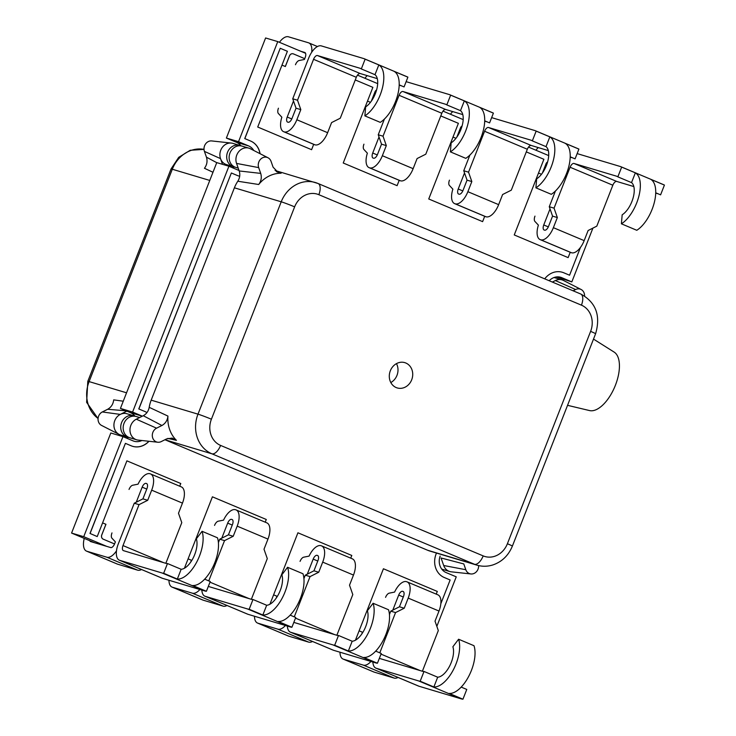 <?xml version="1.0" encoding="UTF-8"?>
<svg xmlns="http://www.w3.org/2000/svg" width="736" height="736" viewBox="0 0 736 736"><rect width="100%" height="100%" fill="white"/><g stroke="black" fill="none" stroke-linecap="round" stroke-linejoin="round"><path stroke-width="1.1" d="M452.714 111.587A15.318 7.323 -67.2 0 0 450.45 114.255M449.457 180.154A5.281 2.53 112.8 0 0 449.402 185.435L452.879 189.161A15.318 7.323 -67.2 0 0 454.618 203.633A15.318 7.323 -67.2 0 0 454.977 203.762L455.234 203.835A15.318 7.323 -67.2 0 0 467.866 191.7L471.831 181.571L467.047 180.145L463.018 190.422A4.756 2.272 112.8 0 1 459.098 194.194L458.684 194.065A4.756 2.272 112.8 0 1 458.574 194.028A4.756 2.272 112.8 0 1 458.234 188.996L464.526 172.942M548.311 150.586L531.254 145.48A4.756 2.272 112.8 0 0 527.335 149.252L511.299 190.164L502.614 194.525L498.649 204.645A15.318 7.323 112.8 0 1 486.018 216.789L485.76 216.715A15.318 7.323 112.8 0 1 485.401 216.586L454.618 203.633M535.44 130.76L578.192 148.755A28.695 13.726 -67.2 0 1 578.91 149.104L565.23 143.354A28.695 13.726 -67.2 0 1 568.532 167.541A28.695 13.726 -67.2 0 1 551.292 194.313L535.9 187.836L536.654 178.83A18.299 8.749 -67.2 0 0 547.501 162.297A18.299 8.749 -67.2 0 0 546.011 146.639L532.33 140.88L536.158 131.118A28.695 13.726 -67.2 0 0 535.44 130.76A28.695 13.726 -67.2 0 0 534.768 130.52L492.366 117.843A15.318 7.323 -67.2 0 0 491.611 117.705M578.91 149.104L575.083 158.866L570.216 156.823M570.207 157.127L572.755 157.89M535.9 187.836A28.695 13.726 112.8 0 0 553.141 161.064A28.695 13.726 112.8 0 0 549.838 136.878L536.158 131.118M467.047 180.145L463.754 170.752L468.538 172.178L484.573 131.256A4.756 2.272 112.8 0 1 488.492 127.494L530.978 140.19A18.299 8.749 112.8 0 1 531.41 140.346A18.299 8.749 112.8 0 1 532.33 140.88M469.908 155.038L463.754 170.752M468.538 172.178L471.831 181.571M549.838 136.878L546.011 146.639M94.567 542.736L71.576 533.066L110.805 432.989L122.958 436.623L133.05 440.864A13.202 11.583 106.6 0 0 134.081 441.241A13.202 11.583 106.6 0 0 141.901 440.505M126.132 437.957A13.202 11.583 106.6 0 0 128.69 437.331M134.992 416.245A13.202 11.583 106.6 0 0 130.53 412.675L120.428 408.425L216.761 162.61L228.914 166.244L239.007 170.494A13.202 11.583 106.6 0 0 239.044 170.513M232.088 167.587A13.202 11.583 106.6 0 0 234.646 166.962M240.957 145.866A13.202 11.583 106.6 0 0 236.486 142.296L226.384 138.055L265.604 37.968L277.757 41.602L305.56 53.296M592.912 228.096L571.826 281.906L556.499 276.929M106.72 546.37L83.729 536.7L71.576 533.066M440.165 556.094A13.202 11.583 106.6 0 0 446.145 572.59L456.246 576.84L436.844 626.345M571.826 281.906L561.724 277.656A13.202 11.583 106.6 0 0 560.694 277.288A13.202 11.583 106.6 0 0 549.194 280.738M357.494 75.146L377.678 83.637M443.008 111.118L463.192 119.609M528.512 147.099L548.697 155.59M253.745 150.466A13.202 11.583 106.6 0 0 248.639 145.93L238.538 141.689L226.384 138.055M238.538 141.689L277.757 41.602M142.361 416.171L132.581 412.059L120.428 408.425M132.581 412.059L228.914 166.244M83.729 536.7L122.958 436.623M542.386 173.061L546.02 163.788A3.33 2.916 -73.4 0 1 547.593 161.966M456.872 137.08L460.506 127.806A3.33 2.916 -73.4 0 1 462.088 125.994M371.358 101.108L374.992 91.834A3.33 2.916 -73.4 0 1 376.574 90.013M285.31 66.516L289.487 55.862A3.33 2.916 -73.4 0 1 293.443 53.912L304.741 58.668M362.443 632.215L359.113 630.816L362.489 632.224L361.698 634.119M276.929 596.243L273.608 594.835L276.984 596.252L276.184 598.147M114.558 543.95L103.215 539.175A3.33 2.916 -73.4 0 1 101.734 534.952L105.91 524.29L102.58 522.891L105.91 524.29M190.67 562.175L191.424 560.262L188.094 558.863L191.424 560.262M190.799 561.991L191.47 560.28M114.568 543.95L103.261 539.194A3.33 2.916 -73.4 0 1 101.78 534.962L105.956 524.299M276.313 597.972L276.984 596.252M361.818 633.944L362.489 632.224M281.98 65.118L285.356 66.534L289.533 55.872A3.33 2.916 -73.4 0 1 293.176 53.82L293.13 53.802M371.487 100.933L375.047 91.853A3.33 2.916 -73.4 0 1 376.556 90.068M367.494 101.09L370.447 102.332M457.001 136.905L460.552 127.825A3.33 2.916 -73.4 0 1 462.07 126.04M453.008 137.062L455.961 138.313M542.506 172.877L546.066 163.797A3.33 2.916 -73.4 0 1 547.584 162.012M538.513 173.043L541.475 174.285M148.976 441.278A18.483 16.21 -73.4 0 1 132.673 446.329A18.483 16.21 -73.4 0 1 131.229 445.804L125.405 443.357L90.086 533.48L97.226 536.572L126.896 460.846L180.771 483.506L179.713 486.211M184.414 568.256L212.41 496.818L266.285 519.478L265.227 522.183M269.928 604.228L297.924 532.79L351.79 555.459L350.732 558.155M355.433 640.2L383.428 568.762L437.304 591.431L436.246 594.127M440.827 603.741L450.138 579.977L444.314 577.53A18.483 16.21 -73.4 0 1 436.503 553.058M544.723 278.852A18.483 16.21 -73.4 0 1 562.304 272.256A18.483 16.21 -73.4 0 1 563.748 272.771L569.572 275.218L580.483 247.379M570.225 252.264L568.128 257.618L514.252 234.95L543.895 159.298L526.295 151.892M484.711 216.292L482.614 221.637L428.738 198.978L458.39 123.326L440.781 115.92M399.197 180.32L397.1 185.665L343.234 163.006L372.876 87.354L355.276 79.948M313.692 144.339L311.595 149.693L257.72 127.024L287.399 51.299L280.232 48.282L244.83 138.598L250.663 141.054A18.483 16.21 -73.4 0 1 260.075 153.704M238.574 175.941A18.483 16.21 -73.4 0 0 239.688 176.217A18.483 16.21 -73.4 0 1 238.63 175.95A18.483 16.21 -73.4 0 1 237.185 175.435L231.362 172.988L138.874 408.977L144.698 411.424A18.483 16.21 -73.4 0 1 146.933 412.602A18.483 16.21 -73.4 0 0 144.606 411.396L138.782 408.94L231.362 172.988M125.405 443.357L89.985 533.444L97.226 536.572M148.856 441.26A18.483 16.21 -73.4 0 1 132.618 446.31M280.232 48.282L244.738 138.57L250.562 141.018A18.483 16.21 -73.4 0 1 259.974 153.649M562.258 272.237A18.483 16.21 -73.4 0 1 563.656 272.743L569.572 275.218M84.254 538.402A15.318 7.323 -67.2 0 0 86.508 551.117A15.318 7.323 -67.2 0 0 86.866 551.246L106.84 557.207A15.318 7.323 -67.2 0 0 116.481 550.85M141.514 569.526A15.318 7.323 112.8 0 1 137.623 570.161L117.65 564.19A15.318 7.323 112.8 0 1 117.291 564.061L86.508 551.117M167.477 563.528L181.157 569.278A18.299 8.749 -67.2 0 0 193.32 557.704A18.299 8.749 -67.2 0 0 196.346 538.835L202.069 531.309A28.695 13.726 112.8 0 1 196.917 561.697A28.695 13.726 112.8 0 1 177.339 579.048L163.65 573.289L167.477 563.528A18.299 8.749 -67.2 0 1 165.931 563.344L123.446 550.648A4.756 2.272 -67.2 0 1 123.335 550.602A4.756 2.272 -67.2 0 1 122.995 545.569L139.03 504.648L147.706 500.296L151.671 490.167A15.318 7.323 -67.2 0 0 150.567 473.947A15.318 7.323 -67.2 0 0 150.208 473.818L149.951 473.736A15.318 7.323 -67.2 0 0 138.055 484.159L132.692 485.236A5.281 2.53 -67.2 0 0 129.03 489.44M111.992 532.91A5.281 2.53 -67.2 0 0 111.936 538.191L115.377 541.871L114.623 543.794A4.756 2.272 112.8 0 1 110.704 547.566L90.583 541.549A4.756 2.272 112.8 0 1 90.473 541.512A4.756 2.272 112.8 0 1 89.755 540.712M202.069 531.309L217.46 537.786A28.695 13.726 -67.2 0 1 212.308 568.174A28.695 13.726 -67.2 0 1 192.731 585.516L206.411 591.275A28.695 13.726 112.8 0 1 204.893 590.999L162.49 578.321A15.318 7.323 112.8 0 1 162.132 578.202L119.379 560.206A15.318 7.323 112.8 0 1 118.266 543.987L134.246 503.222L142.922 498.861L146.952 488.584A4.756 2.272 112.8 0 0 146.611 483.552A4.756 2.272 112.8 0 0 146.501 483.506L146.712 483.598M163.65 573.289A28.695 13.726 112.8 0 1 162.141 573.013L119.738 560.335A15.318 7.323 112.8 0 1 119.379 560.206M139.03 504.648L134.246 503.222M206.411 591.275L210.238 581.514L204.663 579.168M150.567 473.947L181.35 486.892A15.318 7.323 112.8 0 1 182.464 503.12L178.489 513.24L181.783 522.643L165.839 563.316M136.27 502.2L142.168 487.158A4.756 2.272 112.8 0 1 146.087 483.386L146.501 483.506M147.706 500.296L142.922 498.861M177.339 579.048L181.157 569.278M339.995 652.216A15.318 7.323 -67.2 0 0 343.04 659.042A15.318 7.323 -67.2 0 0 343.399 659.171L363.372 665.132A15.318 7.323 -67.2 0 0 370.944 661.462M398.047 677.451A15.318 7.323 112.8 0 1 394.156 678.086L374.182 672.115A15.318 7.323 112.8 0 1 373.824 671.986L343.04 659.042M379.785 652.841L395.563 612.573L404.239 608.221L408.204 598.092A15.318 7.323 -67.2 0 0 407.1 581.872A15.318 7.323 -67.2 0 0 406.741 581.744L406.484 581.661A15.318 7.323 -67.2 0 0 394.588 592.084L389.224 593.161A5.281 2.53 -67.2 0 0 385.563 597.365M458.602 639.234A28.695 13.726 112.8 0 1 453.45 669.622A28.695 13.726 112.8 0 1 433.872 686.964L420.182 681.214L424.01 671.453L437.69 677.203A18.299 8.749 -67.2 0 0 449.852 665.629A18.299 8.749 -67.2 0 0 452.879 646.76L458.602 639.234L473.993 645.711A28.695 13.726 -67.2 0 1 468.841 676.099A28.695 13.726 -67.2 0 1 449.264 693.441L462.944 699.2A28.695 13.726 112.8 0 1 461.426 698.924L419.023 686.246A15.318 7.323 112.8 0 1 418.664 686.127L375.912 668.132A15.318 7.323 112.8 0 1 372.876 662.041M420.182 681.214A28.695 13.726 112.8 0 1 418.674 680.938L376.271 668.26A15.318 7.323 112.8 0 1 375.912 668.132M379.408 658.177A4.756 2.272 -67.2 0 0 379.868 658.527A4.756 2.272 -67.2 0 0 379.978 658.573L422.464 671.269A18.299 8.749 -67.2 0 0 424.01 671.453M395.563 612.573L390.779 611.147L399.455 606.786L403.484 596.51A4.756 2.272 112.8 0 0 403.144 591.477A4.756 2.272 112.8 0 0 403.034 591.431L403.245 591.523M389.436 614.551L390.779 611.147M462.944 699.2L466.771 689.439L461.196 687.093M407.1 581.872L437.883 594.817A15.318 7.323 112.8 0 1 438.996 611.046L435.022 621.166L438.316 630.559L422.372 671.241M392.803 610.126L398.7 595.074A4.756 2.272 112.8 0 1 402.62 591.312L403.034 591.431M404.239 608.221L399.455 606.786M433.872 686.964L437.69 677.203M168.967 580.262A15.318 7.323 -67.2 0 0 172.022 587.089A15.318 7.323 -67.2 0 0 172.38 587.218L192.344 593.188A15.318 7.323 -67.2 0 0 199.916 589.518M227.019 605.498A15.318 7.323 112.8 0 1 223.128 606.142L203.164 600.171A15.318 7.323 112.8 0 1 202.805 600.042L172.022 587.089M208.757 580.888L224.535 540.629L233.22 536.268L237.185 526.148A15.318 7.323 -67.2 0 0 236.081 509.919A15.318 7.323 -67.2 0 0 235.722 509.79L235.465 509.717A15.318 7.323 -67.2 0 0 223.56 520.131L218.206 521.208A5.281 2.53 -67.2 0 0 214.544 525.412M287.583 567.281A28.695 13.726 112.8 0 1 282.431 597.669A28.695 13.726 112.8 0 1 262.844 615.02L249.164 609.261L252.991 599.5L266.671 605.259A18.299 8.749 -67.2 0 0 278.834 593.676A18.299 8.749 -67.2 0 0 281.86 574.807L287.583 567.281L302.974 573.758A28.695 13.726 -67.2 0 1 297.822 604.146A28.695 13.726 -67.2 0 1 278.236 621.497L291.916 627.247A28.695 13.726 112.8 0 1 290.407 626.98L248.004 614.302A15.318 7.323 112.8 0 1 247.646 614.174L204.884 596.188A15.318 7.323 112.8 0 1 201.857 590.097M249.164 609.261A28.695 13.726 112.8 0 1 247.655 608.994L205.243 596.316A15.318 7.323 112.8 0 1 204.884 596.188M208.389 586.224A4.756 2.272 -67.2 0 0 208.849 586.583A4.756 2.272 -67.2 0 0 208.96 586.62L251.445 599.325A18.299 8.749 -67.2 0 0 252.991 599.5M224.535 540.629L219.751 539.194L228.436 534.833L232.466 524.556A4.756 2.272 112.8 0 0 232.116 519.524A4.756 2.272 112.8 0 0 232.006 519.487L232.226 519.579M218.417 542.607L219.751 539.194M291.916 627.247L295.743 617.486L290.177 615.14M236.081 509.919L266.864 522.873A15.318 7.323 112.8 0 1 267.968 539.092L264.003 549.222L267.297 558.615L251.353 599.297M221.784 538.182L227.682 523.13A4.756 2.272 112.8 0 1 231.601 519.358L232.006 519.487M233.22 536.268L228.436 534.833M262.844 615.02L266.671 605.259M311.696 52.256A15.318 7.323 -67.2 0 0 308.798 42.9A15.318 7.323 -67.2 0 0 308.448 42.771L288.475 36.8A15.318 7.323 -67.2 0 0 279.432 42.302M278.438 108.21A5.281 2.53 112.8 0 0 278.374 113.491L281.86 117.208A15.318 7.323 -67.2 0 0 283.599 131.68A15.318 7.323 -67.2 0 0 283.958 131.808L284.206 131.891A15.318 7.323 -67.2 0 0 296.838 119.747L300.812 109.627L296.028 108.192L291.999 118.468A4.756 2.272 112.8 0 1 288.08 122.24L287.666 122.121A4.756 2.272 112.8 0 1 287.555 122.075A4.756 2.272 112.8 0 1 287.215 117.042L293.498 100.988M377.292 78.632L360.226 73.536A4.756 2.272 112.8 0 0 356.307 77.298L340.271 118.22L331.596 122.581L327.63 132.701A15.318 7.323 112.8 0 1 314.999 144.836L314.741 144.762A15.318 7.323 112.8 0 1 314.382 144.633L283.599 131.68M300.748 51.272L304.732 52.458A4.756 2.272 112.8 0 1 304.842 52.504A4.756 2.272 112.8 0 1 305.182 57.537L304.428 59.469L299.129 60.527A5.281 2.53 112.8 0 0 295.467 64.731M364.412 58.816L407.174 76.802A28.695 13.726 -67.2 0 1 407.891 77.16L394.211 71.401A28.695 13.726 -67.2 0 1 397.514 95.588A28.695 13.726 -67.2 0 1 380.264 122.36L364.872 115.883L365.636 106.876A18.299 8.749 -67.2 0 0 376.482 90.344A18.299 8.749 -67.2 0 0 374.992 74.686L361.312 68.936L365.13 59.165A28.695 13.726 -67.2 0 0 364.412 58.816A28.695 13.726 -67.2 0 0 363.75 58.576L321.338 45.899A15.318 7.323 -67.2 0 0 308.706 58.034L292.735 98.799L297.519 100.234L313.554 59.312A4.756 2.272 112.8 0 1 317.474 55.54L359.959 68.246A18.299 8.749 112.8 0 1 360.382 68.393A18.299 8.749 112.8 0 1 361.312 68.936M407.891 77.16L404.064 86.922L399.197 84.87M399.188 85.174L401.736 85.937M364.872 115.883A28.695 13.726 112.8 0 0 382.122 89.111A28.695 13.726 112.8 0 0 378.819 64.924L365.13 59.165M296.028 108.192L292.735 98.799M297.519 100.234L300.812 109.627M378.819 64.924L374.992 74.686M538.228 147.568A15.318 7.323 -67.2 0 0 535.964 150.227M534.971 216.136A5.281 2.53 112.8 0 0 534.906 221.416L538.393 225.133A15.318 7.323 -67.2 0 0 540.132 239.605A15.318 7.323 -67.2 0 0 540.491 239.734L540.739 239.807A15.318 7.323 -67.2 0 0 553.371 227.672L557.345 217.552L552.561 216.117L548.532 226.394A4.756 2.272 112.8 0 1 544.612 230.166L544.198 230.046A4.756 2.272 112.8 0 1 544.088 230A4.756 2.272 112.8 0 1 543.748 224.968L550.031 208.914M633.825 186.558L616.759 181.452A4.756 2.272 112.8 0 0 612.84 185.224L596.804 226.145L588.128 230.506L584.163 240.626A15.318 7.323 112.8 0 1 571.532 252.761L571.274 252.687A15.318 7.323 112.8 0 1 570.915 252.558L540.132 239.605M620.945 166.741L663.706 184.727A28.695 13.726 -67.2 0 1 664.424 185.076L650.744 179.326A28.695 13.726 -67.2 0 1 654.046 203.513A28.695 13.726 -67.2 0 1 636.796 230.285L621.405 223.808L622.168 214.802A18.299 8.749 -67.2 0 0 633.015 198.269A18.299 8.749 -67.2 0 0 631.525 182.611L617.844 176.852L621.662 167.09A28.695 13.726 -67.2 0 0 620.945 166.741A28.695 13.726 -67.2 0 0 620.282 166.502L577.87 153.824A15.318 7.323 -67.2 0 0 577.116 153.677M664.424 185.076L660.597 194.847L655.73 192.795M655.721 193.099L658.269 193.862M621.405 223.808A28.695 13.726 112.8 0 0 638.655 197.036A28.695 13.726 112.8 0 0 635.352 172.85L621.662 167.09M552.561 216.117L549.268 206.724L554.052 208.159L570.087 167.238A4.756 2.272 112.8 0 1 574.006 163.466L616.492 176.171A18.299 8.749 112.8 0 1 616.915 176.318A18.299 8.749 112.8 0 1 617.844 176.852M555.422 191.01L549.268 206.724M554.052 208.159L557.345 217.552M635.352 172.85L631.525 182.611M254.481 616.234A15.318 7.323 -67.2 0 0 257.536 623.061A15.318 7.323 -67.2 0 0 257.885 623.19L277.858 629.16A15.318 7.323 -67.2 0 0 285.43 625.49M312.533 641.47A15.318 7.323 112.8 0 1 308.642 642.114L288.668 636.143A15.318 7.323 112.8 0 1 288.319 636.014L257.536 623.061M294.271 616.869L310.049 576.601L318.734 572.24L322.699 562.12A15.318 7.323 -67.2 0 0 321.586 545.891A15.318 7.323 -67.2 0 0 321.227 545.762L320.979 545.689A15.318 7.323 -67.2 0 0 309.074 556.112L303.71 557.18A5.281 2.53 -67.2 0 0 300.049 561.384M373.097 603.262A28.695 13.726 112.8 0 1 367.945 633.65A28.695 13.726 112.8 0 1 348.358 650.992L334.678 645.242L338.505 635.472L352.185 641.231A18.299 8.749 -67.2 0 0 364.348 629.657A18.299 8.749 -67.2 0 0 367.374 610.788L373.097 603.262L388.488 609.73A28.695 13.726 -67.2 0 1 383.336 640.127A28.695 13.726 -67.2 0 1 363.75 657.469L377.43 663.228A28.695 13.726 112.8 0 1 375.921 662.952L333.509 650.274A15.318 7.323 112.8 0 1 333.15 650.146L290.398 632.16A15.318 7.323 112.8 0 1 287.371 626.069M334.678 645.242A28.695 13.726 112.8 0 1 333.16 644.966L290.757 632.288A15.318 7.323 112.8 0 1 290.398 632.16M293.894 622.205A4.756 2.272 -67.2 0 0 294.354 622.555A4.756 2.272 -67.2 0 0 294.464 622.592L336.95 635.297A18.299 8.749 -67.2 0 0 338.505 635.472M310.049 576.601L305.265 575.175L313.95 570.814L317.97 560.538A4.756 2.272 112.8 0 0 317.63 555.496A4.756 2.272 112.8 0 0 317.52 555.459L317.731 555.551M303.931 578.579L305.265 575.175M377.43 663.228L381.257 653.467L375.682 651.121M321.586 545.891L352.369 558.845A15.318 7.323 112.8 0 1 353.482 575.074L349.517 585.194L352.802 594.587L336.858 635.269M307.289 574.154L313.186 559.102A4.756 2.272 112.8 0 1 317.106 555.34L317.52 555.459M318.734 572.24L313.95 570.814M348.358 650.992L352.185 641.231M367.2 75.615A15.318 7.323 -67.2 0 0 364.936 78.274M363.943 144.182A5.281 2.53 112.8 0 0 363.888 149.463L367.374 153.18A15.318 7.323 -67.2 0 0 369.104 167.661A15.318 7.323 -67.2 0 0 369.463 167.79L369.72 167.863A15.318 7.323 -67.2 0 0 382.352 155.719L386.317 145.599L381.533 144.173L377.504 154.45A4.756 2.272 112.8 0 1 373.584 158.212L373.18 158.093A4.756 2.272 112.8 0 1 373.069 158.056A4.756 2.272 112.8 0 1 372.72 153.014L379.012 136.97M462.806 114.604L445.74 109.508A4.756 2.272 112.8 0 0 441.821 113.27L425.785 154.192L417.1 158.553L413.135 168.673A15.318 7.323 112.8 0 1 400.504 180.817L400.246 180.734A15.318 7.323 112.8 0 1 399.896 180.605L369.104 167.661M449.926 94.788L492.678 112.774A28.695 13.726 -67.2 0 1 493.396 113.132L479.716 107.373A28.695 13.726 -67.2 0 1 483.028 131.56A28.695 13.726 -67.2 0 1 465.778 158.341L450.386 151.864L451.14 142.848A18.299 8.749 -67.2 0 0 461.987 126.316A18.299 8.749 -67.2 0 0 460.497 110.658L446.816 104.908L450.644 95.146A28.695 13.726 -67.2 0 0 449.926 94.788A28.695 13.726 -67.2 0 0 449.254 94.548L406.852 81.871A15.318 7.323 -67.2 0 0 406.097 81.733M493.396 113.132L489.578 122.894L484.711 120.842M484.702 121.155L487.241 121.909M450.386 151.864A28.695 13.726 112.8 0 0 467.636 125.092A28.695 13.726 112.8 0 0 464.324 100.896L450.644 95.146M381.533 144.173L378.249 134.771L383.033 136.206L399.068 95.284A4.756 2.272 112.8 0 1 402.988 91.522L445.473 104.218A18.299 8.749 112.8 0 1 445.896 104.374A18.299 8.749 112.8 0 1 446.816 104.908M384.404 119.066L378.249 134.771M383.033 136.206L386.317 145.599M464.324 100.896L460.497 110.658M134.936 416.236A11.095 9.724 106.6 0 0 134.614 416.088A11.095 9.724 106.6 0 0 133.75 415.776A11.095 9.724 106.6 0 0 121.412 423.117A11.095 9.724 106.6 0 0 126.528 436.724A11.095 9.724 106.6 0 0 127.402 437.037A11.095 9.724 106.6 0 0 128.644 437.304M126.831 411.12L120.281 414.405A11.095 9.724 106.6 0 0 113.942 424.47A11.095 9.724 106.6 0 0 119.14 434.415A11.095 9.724 106.6 0 0 119.729 434.691A11.095 9.724 106.6 0 0 120.594 434.994L127.402 437.037M240.893 145.866A11.095 9.724 106.6 0 0 240.571 145.719A11.095 9.724 106.6 0 0 239.706 145.406A11.095 9.724 106.6 0 0 227.369 152.748A11.095 9.724 106.6 0 0 232.493 166.354A11.095 9.724 106.6 0 0 233.358 166.658A11.095 9.724 106.6 0 0 234.6 166.934M239.706 145.406L232.907 143.373A11.095 9.724 106.6 0 0 231.371 143.069A11.095 9.724 106.6 0 0 222.125 147.651A11.095 9.724 106.6 0 0 220.515 158.626A11.095 9.724 106.6 0 0 225.685 164.312A11.095 9.724 106.6 0 0 226.55 164.625L233.358 166.658M593.501 339.094L614.164 352.112A31.814 15.217 112.8 0 1 615.406 385.259A31.814 15.217 112.8 0 1 589.573 410.578L567.548 405.324M231.371 143.069L211.729 140.935A7.461 6.541 106.6 0 0 205.51 144.017A7.461 6.541 106.6 0 0 204.424 151.395L220.515 158.626L222.52 164.34M133.75 415.776L126.942 413.742A11.095 9.724 106.6 0 0 120.281 414.405L102.313 411.958A7.461 6.541 106.6 0 0 98.054 418.729A7.461 6.541 106.6 0 0 101.55 425.417L119.14 434.415M212.971 172.27L204.452 168.277C206.972 164.846 207.644 161.147 206.448 157.173L216.734 162.665M126.132 410.826L107.649 409.28C111.173 407.293 113.188 404.156 113.694 399.869L123.252 401.203M204.424 151.395L206.448 157.173M107.649 409.28L102.313 411.958M396.198 387.568A13.202 11.583 106.6 0 0 397.228 387.936A13.202 11.583 106.6 0 0 411.912 379.206A13.202 11.583 106.6 0 0 405.821 363.014A13.202 11.583 106.6 0 0 404.791 362.636A13.202 11.583 106.6 0 0 390.108 371.376A13.202 11.583 106.6 0 0 396.198 387.568M396.474 363.63A13.202 11.583 -73.4 0 1 390.816 382.554M478.612 565.579A7.461 6.541 -73.4 0 1 470.902 573.951L451.251 571.826A11.095 9.724 -73.4 0 1 449.724 571.513L442.916 569.48A11.095 9.724 -73.4 0 1 442.051 569.167A11.095 9.724 -73.4 0 1 441.655 568.992M449.724 571.513A11.095 9.724 -73.4 0 1 448.859 571.2A11.095 9.724 -73.4 0 1 443.698 565.515L441.057 557.98L463.79 563.932L465.814 569.71L443.698 565.515M136.638 439.797A11.095 9.724 -73.4 0 1 135.764 439.484A11.095 9.724 -73.4 0 1 129.968 429.622A11.095 9.724 -73.4 0 1 136.316 419.198L143.281 415.711C146.482 413.954 148.451 411.157 149.206 407.33L167.946 416.088A31.188 27.361 -73.4 0 0 176.438 440.34L172.15 438.104L166.603 438.904L161.267 441.582A7.461 6.541 -73.4 0 1 157.808 442.235L138.166 440.1A11.095 9.724 -73.4 0 1 136.638 439.797L129.83 437.764A11.095 9.724 -73.4 0 1 128.966 437.451A11.095 9.724 -73.4 0 1 123.841 423.844A11.095 9.724 -73.4 0 1 136.178 416.502L139.638 417.542M238.206 168.112L235.787 167.385A11.095 9.724 -73.4 0 1 234.922 167.081A11.095 9.724 -73.4 0 1 229.807 153.474A11.095 9.724 -73.4 0 1 242.135 146.133L248.943 148.166A11.095 9.724 -73.4 0 1 249.808 148.479A11.095 9.724 -73.4 0 1 250.396 148.755L267.987 157.752A7.461 6.541 -73.4 0 1 271.069 161.396L273.093 167.173L278.401 172.739L281.106 173.245A31.188 27.361 106.6 0 0 258.704 184.497L237.811 181.24A31.188 27.361 106.6 0 0 234.398 187.809L151.184 400.154A31.188 27.361 106.6 0 0 149.206 407.33M237.811 181.24C239.853 177.946 240.313 174.524 239.2 170.954L236.56 163.42A11.095 9.724 -73.4 0 1 238.685 151.745A11.095 9.724 -73.4 0 1 248.943 148.166M553.904 277.573A11.095 9.724 -73.4 0 1 555.229 277.858L562.037 279.892A11.095 9.724 -73.4 0 1 562.902 280.195A11.095 9.724 -73.4 0 1 563.482 280.471L581.072 289.469A7.461 6.541 -73.4 0 1 584.577 296.019M552.359 282.063L555.367 280.554A11.095 9.724 -73.4 0 1 562.037 279.892M157.808 442.235A7.461 6.541 -73.4 0 1 156.198 441.821A7.461 6.541 -73.4 0 1 152.297 435.188A7.461 6.541 -73.4 0 1 156.566 428.177L161.902 425.5L143.281 415.711M239.2 170.954L260.7 173.392L258.686 167.615A7.461 6.541 -73.4 0 1 260.332 159.51A7.461 6.541 -73.4 0 1 267.591 157.568A7.461 6.541 -73.4 0 1 267.987 157.752M427.653 550.261A31.188 27.361 106.6 0 0 430.091 551.135L476.9 565.138A31.188 27.361 -73.4 0 1 474.462 564.264L427.653 550.261L165.057 439.788A31.188 27.361 106.6 0 1 164.938 439.742M276.34 171.617L281.106 173.245M176.438 440.34L167.817 438.398M573.096 290.794L575.616 289.524A7.461 6.541 -73.4 0 1 581.072 289.469M260.7 173.392C261.896 177.367 261.225 181.065 258.704 184.497M167.946 416.088C167.44 420.376 165.434 423.513 161.902 425.5M470.902 573.951A7.461 6.541 -73.4 0 1 465.814 569.71M485.76 216.715L454.977 203.762M531.815 140.548L530.978 140.19M527.335 149.252L484.573 131.256M498.649 204.645L467.866 191.7M462.806 190.918L458.234 188.996M531.254 145.48L488.492 127.494M486.018 216.789L455.234 203.835M561.724 277.656L559.636 277.03M248.639 145.93L236.486 142.296M142.306 416.199L130.53 412.675M86.866 551.246L117.65 564.19M106.84 557.207L137.623 570.161M162.141 573.013L204.893 590.999M122.995 545.569L163.558 562.635M151.671 490.167L182.464 503.12M142.168 487.158L146.758 489.081M146.087 483.386L146.896 483.727M119.738 560.335L162.49 578.321M343.399 659.171L374.182 672.115M363.372 665.132L394.156 678.086M418.674 680.938L461.426 698.924M381 654.12L420.09 670.56M408.204 598.092L438.996 611.046M398.7 595.074L403.291 597.006M402.62 591.312L403.429 591.652M376.271 668.26L419.023 686.246M172.38 587.218L203.164 600.171M192.344 593.188L223.128 606.142M247.655 608.994L290.407 626.98M209.981 582.167L249.062 598.607M237.185 526.148L267.968 539.092M227.682 523.13L232.263 525.062M231.601 519.358L232.41 519.699M205.243 596.316L248.004 614.302M314.741 144.762L283.958 131.808M360.787 68.595L359.959 68.246M356.307 77.298L313.554 59.312M327.63 132.701L296.838 119.747M291.787 118.965L287.215 117.042M360.226 73.536L317.474 55.54M314.999 144.836L284.206 131.891M571.274 252.687L540.491 239.734M617.32 176.52L616.492 176.171M612.84 185.224L570.087 167.238M584.163 240.626L553.371 227.672M548.32 226.89L543.748 224.968M616.759 181.452L574.006 163.466M571.532 252.761L540.739 239.807M257.885 623.19L288.668 636.143M277.858 629.16L308.642 642.114M333.16 644.966L375.921 662.952M295.486 618.139L334.576 634.588M322.699 562.12L353.482 575.074M313.186 559.102L317.777 561.034M317.106 555.34L317.915 555.68M290.757 632.288L333.509 650.274M400.246 180.734L369.463 167.79M446.301 104.567L445.473 104.218M441.821 113.27L399.068 95.284M413.135 168.673L382.352 155.719M377.301 154.946L372.72 153.014M445.74 109.508L402.988 91.522M400.504 180.817L369.72 167.863M98.063 418.609L86.627 402.344L87.805 381.34A10.562 0.478 21.4 0 1 89.093 381.598L172.307 169.243A10.562 0.478 21.4 0 0 171.028 168.986L178.728 157.32L190.219 150.282L204.019 149.371A31.188 27.361 106.6 0 0 172.307 169.243L209.769 180.44M98.072 418.462A31.188 27.361 106.6 0 1 89.093 381.598L126.546 392.794M258.686 167.615L236.56 163.42M483.175 555.892A20.626 18.087 106.6 0 0 507.398 543.729L590.612 331.375A20.626 18.087 106.6 0 0 581.44 305.164L318.844 194.69A20.626 18.087 106.6 0 0 294.63 206.853L211.407 419.207A20.626 18.087 106.6 0 0 220.588 445.418L483.175 555.892A10.562 5.051 112.8 0 1 474.462 564.264L211.876 453.79A31.188 27.361 -73.4 0 1 197.993 414.156L281.216 201.802L234.398 187.809M294.63 206.853A10.562 0.478 21.4 0 0 281.216 201.802A31.188 27.361 -73.4 0 1 315.394 182.537A31.188 27.361 -73.4 0 1 317.832 183.411A10.562 5.051 112.8 0 1 318.081 183.503A10.562 5.051 112.8 0 1 318.844 194.69M211.407 419.207A10.562 0.478 21.4 0 0 197.993 414.156L151.184 400.154M220.588 445.418A10.562 5.051 112.8 0 1 211.876 453.79L165.057 439.788M575.616 289.524L555.367 280.554M156.566 428.177L136.316 419.198M507.398 543.729A10.562 0.478 21.4 0 1 512.366 546.13C508.438 555.524 501.97 561.789 492.954 564.908C487.536 566.61 482.19 566.683 476.9 565.138M590.612 331.375A10.562 0.478 21.4 0 1 595.59 333.776L512.366 546.13M580.428 293.885A10.562 5.051 112.8 0 1 580.667 293.977A10.562 5.051 112.8 0 1 581.44 305.164M317.446 46.534L308.798 42.9M171.028 168.986L87.805 381.34M595.59 333.776C600.88 315.505 595.902 302.238 580.667 293.977L318.081 183.503L275.08 170.485"/></g></svg>
